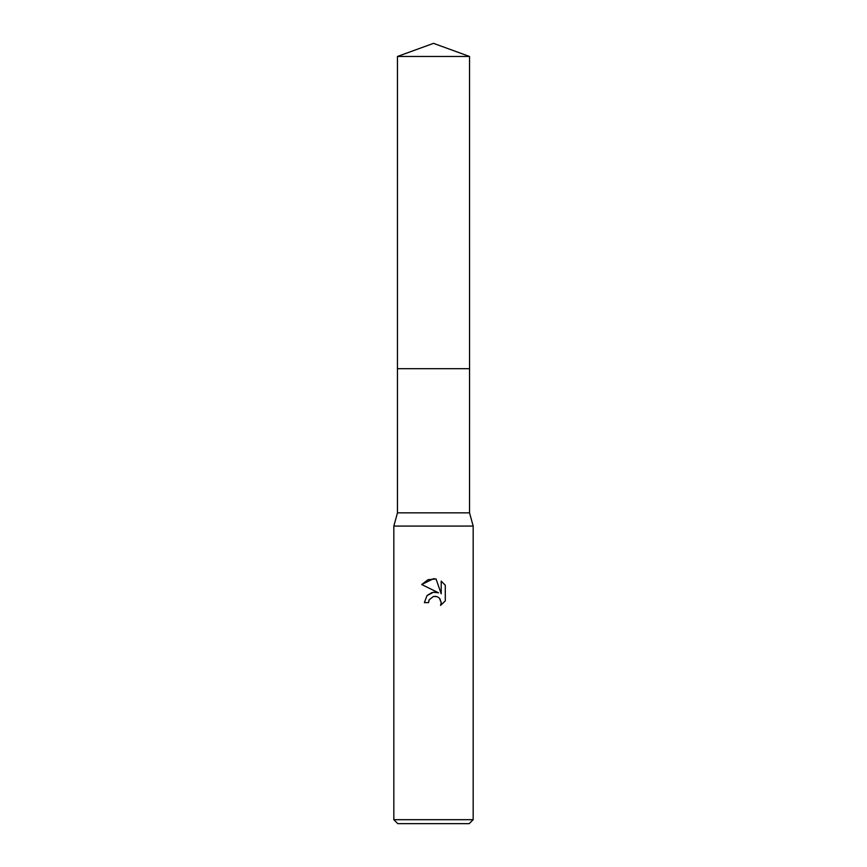 <?xml version="1.0" encoding="UTF-8"?>
<svg xmlns="http://www.w3.org/2000/svg" width="867" height="867" viewBox="0 0 867 867"><rect width="100%" height="100%" fill="white"/><g stroke="black" fill="none" stroke-linecap="round" stroke-linejoin="round"><path stroke-width="1.3" d="M397.465 56.463L469.535 56.463L433.5 43.35L397.465 56.463L397.454 368.692L469.546 368.692L469.535 512.852L473.176 526.074L473.176 819.683L393.824 819.683L397.79 823.65L469.21 823.65L473.176 819.683M469.535 56.463L469.546 368.692L397.454 368.692L397.465 512.852L469.535 512.852M397.465 512.852L393.824 526.074L473.176 526.074M433.5 596.409L429.208 599.758L428.547 602.63L424.375 602.63L426.954 595.683L433.5 592.204L438.55 592.822L421.709 584.521L433.5 578.701L436.058 578.983L441.205 593.797L441.205 581.107L445.291 585.236L445.291 600.885L440.544 605.426L441.216 602.598L439.363 598.111L437.315 596.745L433.5 596.409L436.274 596.409M428.547 602.63L428.97 600.311M439.829 598.642L441.216 602.598L440.544 605.426L445.291 600.885M438.55 592.822L433.24 592.237M431.994 592.508L427.182 595.434M445.291 585.236L441.205 581.107M436.058 578.983L428.049 579.676L421.709 584.521M393.824 526.074L393.824 819.683"/></g></svg>
